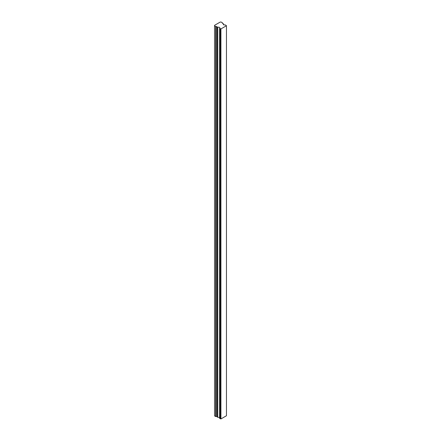 <?xml version="1.0" encoding="UTF-8"?>
<svg xmlns="http://www.w3.org/2000/svg" width="441" height="441" viewBox="0 0 441 441"><rect width="100%" height="100%" fill="white"/><g stroke="black" fill="none" stroke-linecap="round" stroke-linejoin="round"><path stroke-width="0.66" d="M223.328 24.365L223.604 23.897L223.604 24.834M219.877 27.882L219.596 28.351C220.037 27.381 219.42 27.022 217.744 27.281L214.547 25.876L214.547 25.341L220.241 22.05L221.173 22.05L222.303 22.706L222.738 23.588L223.604 23.897L223.714 24.9L225.456 24.966L226.454 25.732L226.454 415.758L220.924 418.95L219.943 418.575L219.943 28.549L219.596 28.351L219.596 418.377L219.943 418.575M220.461 418.685L220.461 28.659L219.943 28.549M220.461 28.659L220.924 28.924L226.454 25.732M217.744 27.281L217.744 417.307L219.596 417.44M217.209 26.78L217.209 416.806L217.402 27.083M217.402 417.109L217.744 417.307M216.206 26.443L216.206 416.475L217.209 416.806M215.677 26.526L215.677 416.552L216.206 416.475M215.677 416.552L214.547 415.902L214.547 25.876M220.924 28.924L220.924 418.95M222.303 23.147L222.303 22.706"/></g></svg>
